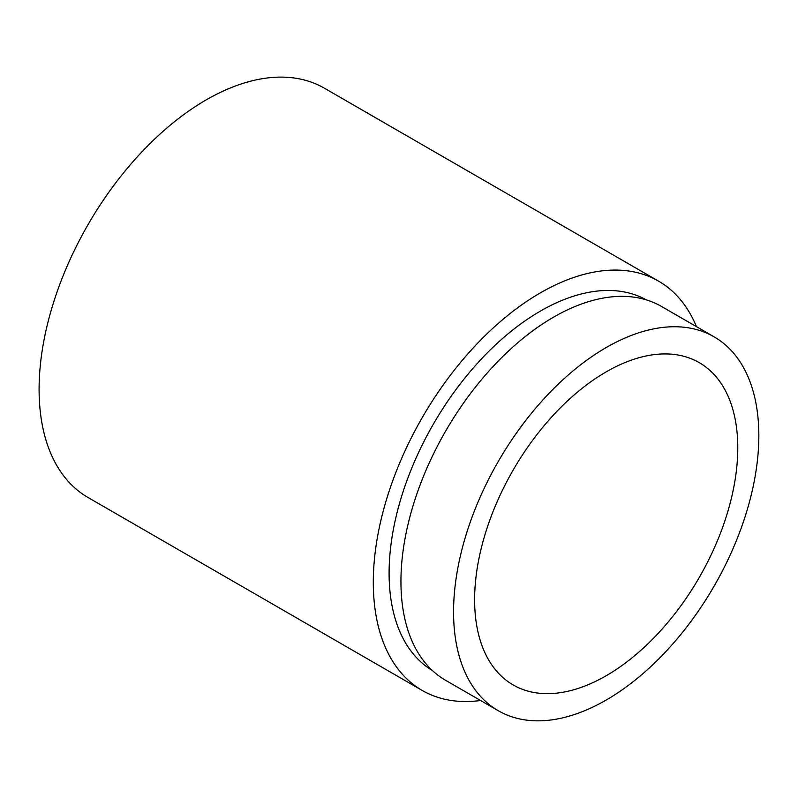 <?xml version="1.0" encoding="UTF-8"?>
<svg xmlns="http://www.w3.org/2000/svg" width="798" height="798" viewBox="0 0 798 798"><rect width="100%" height="100%" fill="white"/><g stroke="black" fill="none" stroke-linecap="round" stroke-linejoin="round"><path stroke-width="1.2" d="M606.201 675.726A186.084 107.431 120 0 0 727.766 511.747A186.084 107.431 120 0 0 699.248 362.641A186.084 107.431 120 0 0 606.201 371.858A186.084 107.431 120 0 0 484.635 535.827A186.084 107.431 120 0 0 513.164 684.943A186.084 107.431 120 0 0 606.201 675.726M714.13 336.856L661.502 306.462A215.859 124.628 120 0 0 553.573 317.155A215.859 124.628 120 0 0 412.556 507.368A215.859 124.628 120 0 0 445.643 680.335L498.281 710.729A215.859 124.628 120 0 0 606.201 700.036A215.859 124.628 120 0 0 747.217 509.822A215.859 124.628 120 0 0 714.13 336.856A215.859 124.628 120 0 0 606.201 347.539A215.859 124.628 120 0 0 465.184 537.752A215.859 124.628 120 0 0 498.281 710.729M646.38 299.898A213.994 123.55 120 0 0 540.416 311.08A213.994 123.55 120 0 0 400.895 498.72A213.994 123.55 120 0 0 432.406 670.529M696.445 326.641A236.328 136.438 120 0 0 658.569 281.145L324.367 88.189A236.328 136.438 120 0 0 206.203 99.89A236.328 136.438 120 0 0 51.82 308.138A236.328 136.438 120 0 0 88.039 497.513L422.252 690.47A236.328 136.438 120 0 0 480.586 700.514M658.569 281.145A236.328 136.438 120 0 0 540.416 292.846A236.328 136.438 120 0 0 386.023 501.094A236.328 136.438 120 0 0 422.252 690.47"/></g></svg>
